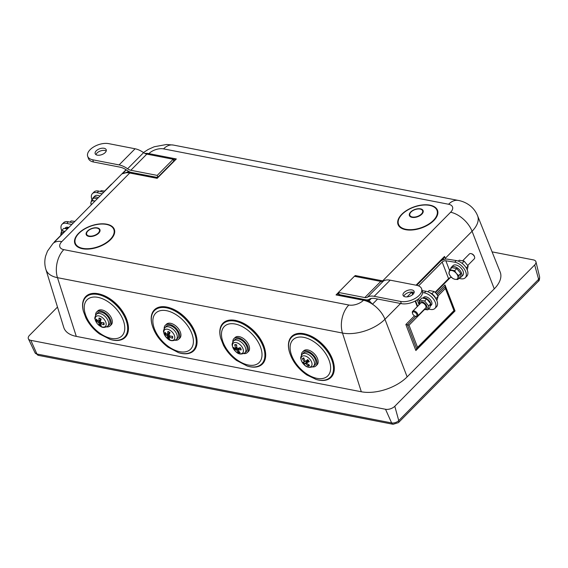 <?xml version="1.0" encoding="UTF-8"?>
<svg xmlns="http://www.w3.org/2000/svg" width="568" height="568" viewBox="0 0 568 568"><rect width="100%" height="100%" fill="white"/><g stroke="black" fill="none" stroke-linecap="round" stroke-linejoin="round"><path stroke-width="0.85" d="M494.259 288.871A34.094 18.19 -19.5 0 0 500.181 272.051L477.553 215.662A31.588 16.855 -19.5 0 1 472.065 231.254L494.259 288.871L407.142 376.882L384.955 319.266L400.568 303.489M127.104 172.466A2.762 1.221 88.6 0 0 127.743 171.919L122.404 173.78L126.991 172.473L130.448 172.771A1.377 0.866 101 0 0 130.377 172.757A1.377 0.866 101 0 0 129.724 173.006L61.791 241.641A20.704 11.758 -135.3 0 0 52.923 243.587L126.039 169.711M130.448 172.771L155.653 177.663L126.991 172.473M174.206 160.659L158.131 176.904L155.653 177.663L157.173 178.338L176.35 158.962L173.524 159.473A2.762 1.001 -142.2 0 1 174.042 160.829M157.592 177.322A2.741 1.555 44.7 0 1 156.796 177.351L131.144 172.374A9.663 5.488 44.7 0 1 127.083 170.407A15.414 8.754 -135.3 0 0 119.876 167.12L93.486 161.994A13.802 7.363 -19.5 0 1 88.466 158.529L87.685 156.328A13.802 7.363 -19.5 0 0 92.705 159.793L93.486 161.994M348.837 305.016L63.815 249.636A20.704 12.979 101 0 0 57.474 277.674L342.497 333.047A20.704 12.979 -79 0 1 348.837 305.016A10.898 5.815 160.5 0 0 363.484 300.259A1.377 0.866 -79 0 1 364.138 300.003A1.377 0.866 -79 0 1 364.209 300.025L367.617 301.061L372.473 304.2L369.115 300.649L371.287 298.456M356.896 276.772L355.22 275.544L354.837 276.375M367.617 301.061A2.762 2.102 118.3 0 0 369.115 300.649L367.141 299.89M339.025 295.126A2.762 0.824 105.3 0 1 338.741 293.642L336.036 294.927L364.067 299.996M400.582 301.445L401.363 303.646L374.972 298.512A15.414 8.754 44.7 0 0 369.2 299.286A9.663 5.488 -135.3 0 1 366.026 299.84L340.381 294.856A2.741 1.555 44.7 0 1 339.046 294.231L338.414 292.435L364.805 297.561A6.901 3.919 -135.3 0 0 367.389 297.22A18.176 10.316 44.7 0 1 374.191 296.311L400.582 301.445A13.802 7.363 -19.5 0 0 415.549 298.186A13.802 7.363 -19.5 0 0 421.584 288.757A13.802 7.363 -19.5 0 0 416.564 285.292L390.173 280.166A18.176 10.316 44.7 0 0 383.372 281.075A6.901 3.919 -135.3 0 1 380.787 281.416L354.396 276.289L338.414 292.435M454.485 310.817L455.032 310.966L445.014 284.959L436.409 293.642M414.434 315.851L405.85 324.52L407.433 324.861L416.713 348.958L415.868 350.534L455.032 310.966M437.928 295.992L445.404 288.438L445.014 284.959M416.713 348.958L417.551 347.382L409.017 325.208L424.523 309.532M445.404 288.438L453.946 310.618L454.514 310.788L417.019 348.653M415.826 316.376L407.433 324.861L409.017 325.208M407.114 296.872L411.729 292.215A20.704 11.758 -135.3 0 0 411.651 292.03L412.652 294.622M416.039 285.193L444.488 256.445L445.291 258.298L472.065 231.254A20.704 11.758 44.7 0 0 450.601 212.247L382.669 280.876L355.22 275.544L354.475 276.304M416.131 285.207L444.588 256.459L443.899 257.9L416.749 285.328M443.7 259.583L443.288 258.518M173.829 161.042L173.197 159.253L146.807 154.12A6.901 3.919 44.7 0 1 143.583 152.65A18.176 10.316 -135.3 0 0 135.085 148.773L108.694 143.64A13.802 7.363 -19.5 0 0 93.727 146.899A13.802 7.363 -19.5 0 0 87.685 156.328M173.197 159.253L157.215 175.398L130.825 170.272A6.901 3.919 44.7 0 1 127.594 168.795A18.176 10.316 -135.3 0 0 119.095 164.919L92.705 159.793M105.186 152.586A5.865 3.131 160.5 0 1 99.414 155.206A5.865 3.131 160.5 0 1 95.168 153.672A5.865 3.131 160.5 0 1 99.656 148.766A5.865 3.131 160.5 0 1 106.23 149.76A5.865 3.131 160.5 0 1 105.186 152.586M106.216 151.003A5.865 3.131 -19.5 0 0 100.437 150.967A5.865 3.131 -19.5 0 0 95.957 154.631M157.215 175.398L157.84 177.159M404.089 292.499A5.865 3.131 160.5 0 1 409.862 289.879A5.865 3.131 160.5 0 1 414.107 291.412A5.865 3.131 160.5 0 1 409.62 296.319A5.865 3.131 160.5 0 1 403.046 295.325A5.865 3.131 160.5 0 1 404.089 292.499M401.363 303.646A13.802 7.363 -19.5 0 0 416.33 300.387A13.802 7.363 -19.5 0 0 422.365 290.958L421.584 288.757M414.093 292.648A5.865 3.131 -19.5 0 0 404.87 294.7A5.865 3.131 -19.5 0 0 403.834 296.283M103.745 192.24L98.711 191.096A10.352 5.879 44.7 0 0 94.004 192.005L92.406 193.624A10.352 5.879 44.7 0 1 97.114 192.708L102.141 193.851M92.016 199.815A10.352 5.879 44.7 0 1 92.406 193.624M61.088 235.067L60.762 234.435L61.642 230.501A10.352 5.879 44.7 0 1 62.033 224.303L63.63 222.691A10.352 5.879 44.7 0 1 68.345 221.776L73.371 222.926M71.774 224.537L66.747 223.394A10.352 5.879 44.7 0 0 62.033 224.303M64.851 228.421L65.512 227.754A5.453 3.096 44.7 0 1 67.556 227.193L67.848 228.009M67.691 228.655A5.453 3.096 44.7 0 0 67.599 228.62L68.153 227.306A5.453 3.096 44.7 0 1 68.813 227.527M92.556 199.269A6.901 3.919 44.7 0 1 93.258 197.664L94.856 196.052A6.901 3.919 44.7 0 1 99.869 196.152M93.258 197.664A6.901 3.919 44.7 0 1 98.271 197.77M69.921 222.138L71.099 220.945L74.87 221.406M55.117 241.364A3.451 1.96 -135.3 0 0 54.542 241.684A3.451 1.96 -135.3 0 0 54.23 242.266M63.197 233.199A3.451 1.96 -135.3 0 0 62.622 233.519L54.542 241.684M94.821 201.249A5.524 3.138 -135.3 0 0 93.805 200.944A5.524 3.138 -135.3 0 0 90.93 202.435A5.524 3.138 -135.3 0 0 91.263 204.842M97.313 198.736L93.763 198.047L91.654 200.184L94.977 201.093M91.192 204.913L90.93 202.435L91.654 200.184M104.689 191.018L111.3 184.337A3.451 1.96 44.7 0 1 111.882 184.018M65.121 228.435A5.453 3.096 44.7 0 1 66.974 228.428L67.556 227.193M67.478 228.876L63.715 228.414L61.642 230.501L64.965 231.417M64.099 232.291A4.693 2.662 -135.3 0 0 61.351 234.804M104.888 191.082L101.118 190.621L100.295 191.451M458.852 278.426L461.088 278.789A10.352 5.879 -135.3 0 0 465.249 277.766A10.352 5.879 -135.3 0 0 464.219 268.934A10.352 5.879 -135.3 0 0 454.698 262.182L445.844 260.769A2.762 1.413 -21.1 0 0 442.167 262.047L418.566 285.889M451.475 277.354A2.762 1.413 -21.1 0 0 448.557 278.654L435.088 292.264M422.585 292.591L424.324 292.868A10.352 5.879 -135.3 0 1 433.845 299.62A10.352 5.879 -135.3 0 1 434.882 308.452L436.48 306.834A10.352 5.879 -135.3 0 0 435.443 298.001A10.352 5.879 -135.3 0 0 425.922 291.249L422.258 290.667M434.882 308.452A10.352 5.879 -135.3 0 1 430.721 309.468L428.485 309.113M440.527 261.308A5.524 2.826 158.9 0 1 447.442 259.15L456.296 260.57A10.352 5.879 -135.3 0 1 465.817 267.322A10.352 5.879 -135.3 0 1 466.846 276.154L465.249 277.766M450.687 268.856A6.901 3.919 44.7 0 1 451.39 267.244L452.987 265.632A6.901 3.919 44.7 0 1 460.648 267.698A6.901 3.919 44.7 0 1 462.799 275.338L461.202 276.957A6.901 3.919 44.7 0 1 459.597 277.674M422.99 298.001L423.65 297.334A5.453 3.096 44.7 0 1 429.699 298.967A5.453 3.096 44.7 0 1 431.396 305.002L430.445 305.967M435.912 298.732A6.901 3.919 -135.3 0 0 429.87 292.754M451.39 267.244A6.901 3.919 44.7 0 1 459.05 269.317A6.901 3.919 44.7 0 1 461.202 276.957M458.099 270.19A4.622 2.627 44.7 0 1 459.221 271.561M455.06 279.328A5.524 3.138 -135.3 0 0 457.936 277.837A5.524 3.138 -135.3 0 0 456.374 273.435A5.524 3.138 -135.3 0 0 451.936 270.524A5.524 3.138 -135.3 0 0 449.061 272.015A5.524 3.138 -135.3 0 0 450.623 276.417A5.524 3.138 -135.3 0 0 455.06 279.328L452.902 278.569L450.623 276.417L448.905 273.691L449.785 269.764L454.663 270.709L456.374 273.435L458.66 275.586L457.78 279.513L455.06 279.328M457.78 279.513L459.895 277.383L460.769 273.449L456.779 268.579L451.901 267.627L449.785 269.764M460.769 273.449L458.66 275.586M456.779 268.579L454.663 270.709M474.614 257.148L474.472 256.594A2.776 1.576 -135.3 0 0 474.401 256.367A2.776 1.576 -135.3 0 0 471.617 253.768L471.064 253.633A3.451 1.96 44.7 0 1 474.529 256.864A3.451 1.96 44.7 0 1 474.614 257.148A3.451 1.96 44.7 0 1 474.344 258.774L467.791 265.391M462.821 260.606L469.438 253.917A3.451 1.96 44.7 0 1 471.064 253.633M435.933 298.768L438.105 296.347L436.394 293.62L434.108 291.476L429.238 290.525L427.952 291.817M432.667 294.423L432 293.606L434.108 291.476M435.997 298.484L435.557 297.944M436.87 300.642L438.105 296.347M432 293.606L431.346 293.478M412.616 313.678A2.776 1.576 44.7 0 1 412.545 313.451A2.776 1.576 44.7 0 1 414.143 311.924A2.776 1.576 44.7 0 1 416.905 314.658A2.776 1.576 44.7 0 1 415.4 316.269A2.776 1.576 44.7 0 1 412.616 313.678M415.4 316.269L415.954 316.411A3.451 1.96 -135.3 0 0 417.579 316.12A3.451 1.96 -135.3 0 0 417.764 314.203A3.451 1.96 -135.3 0 0 415.35 311.413A3.451 1.96 -135.3 0 0 412.673 311.264A3.451 1.96 -135.3 0 0 412.404 312.897L412.545 313.451M417.579 316.12L425.659 307.955A3.451 1.96 -135.3 0 0 425.844 306.046A3.451 1.96 -135.3 0 0 423.43 303.248A3.451 1.96 -135.3 0 0 420.753 303.099L412.673 311.264M467.244 269.956L468.124 266.023L466.221 267.947M468.124 266.023L464.127 261.152L462.103 263.346M464.127 261.152L459.249 260.201L458.326 261.138M419.22 304.654L418.893 304.015L419.773 300.089L421.846 297.994L426.724 298.938L424.651 301.033L428.648 305.911L427.768 309.837L424.197 309.439M427.768 309.837L429.841 307.742L430.714 303.816L426.724 298.938M428.648 305.911L430.714 303.816M419.773 300.089L424.651 301.033M424.388 309.24A4.693 2.662 -135.3 0 0 426.88 306.471A4.693 2.662 -135.3 0 0 422.223 301.871A4.693 2.662 -135.3 0 0 419.482 304.384M430.452 305.925A5.453 3.096 -135.3 0 0 428.925 300.458A5.453 3.096 -135.3 0 0 423.252 298.015M76.297 336.391L57.474 277.674A31.588 16.855 -19.5 0 1 45.873 269.381L63.772 327.445A34.094 18.19 -19.5 0 0 76.297 336.391L361.319 391.764A34.094 18.19 -19.5 0 0 407.142 376.882M57.489 307.068L29.55 335.29A6.901 3.685 -19.5 0 0 28.4 338.812A6.901 3.685 -19.5 0 0 30.828 340.353L385.53 409.272A6.901 3.685 -19.5 0 0 394.803 406.262L534.673 264.951A6.901 3.685 -19.5 0 0 535.958 261.82A6.901 3.685 -19.5 0 0 533.387 259.888L492.08 251.865M315.879 379.346A28.386 16.635 -133.4 0 0 316.092 379.41A28.386 16.635 -133.4 0 0 333.579 362.867A28.386 16.635 -133.4 0 0 306.642 334.396A28.386 16.635 -133.4 0 0 288.8 341.865A28.386 16.635 -133.4 0 0 289.155 350.939A28.386 16.635 -133.4 0 0 289.211 351.159M333.579 362.867L333.43 362.27A27.605 16.181 -133.4 0 0 307.231 334.58L306.642 334.396M301.423 355.334A9.663 5.666 46.6 0 1 302.588 351.911L303.724 350.832A9.663 5.666 46.6 0 1 315.517 355.178A9.663 5.666 46.6 0 1 317.008 364.869L315.865 365.948A9.663 5.666 46.6 0 1 312.379 366.921M302.588 351.911A9.663 5.666 46.6 0 1 314.381 356.25A9.663 5.666 46.6 0 1 315.865 365.948M303.447 352.998A8.279 4.856 46.6 0 1 312.755 355.589A8.279 4.856 46.6 0 1 314.828 365.025L313.451 366.218A8.2 4.807 -133.4 0 0 311.399 356.874A8.2 4.807 -133.4 0 0 302.176 354.304L303.447 352.998M304.107 358.791L302.432 358.706A13.788 11.836 45.4 0 0 304.221 361.56L304.27 362.143A13.788 2.655 151.1 0 1 302.744 362.306A4.871 2.854 -133.4 0 0 304.377 364.365L306.393 362.143A3.11 1.825 46.6 0 1 305.818 361.525A3.11 1.825 46.6 0 1 305.69 361.362M306.393 362.143L307.48 360.992L308.566 361.461M304.377 364.365A13.788 0.589 -47.8 0 0 305.343 363.499L305.967 363.761A13.788 11.317 78.3 0 0 308.218 366.005A4.871 2.854 -133.4 0 0 309.596 365.231A13.788 10.423 -134.3 0 1 306.876 363.257L306.826 362.668A13.788 4.061 -37.1 0 0 309.283 361.631A4.871 2.854 -133.4 0 0 307.65 359.572L307.65 359.572A13.788 0.824 140.3 0 0 305.754 361.319L305.13 361.049A13.788 9.912 -107.8 0 1 303.809 357.932A4.871 2.854 -133.4 0 0 302.432 358.706M306.876 363.257L306.826 362.668L308.438 360.808M308.218 366.005L308.36 364.429M305.733 361.333L307.629 359.892L305.754 361.319L305.13 361.049M305.002 360.815L304.27 362.143M310.746 366.758A6.802 3.99 46.6 0 1 301.367 360.538A6.802 3.99 46.6 0 1 307.529 357.102A6.802 3.99 46.6 0 1 310.746 366.758M247.257 366.012A28.386 16.635 -133.4 0 0 247.478 366.083A28.386 16.635 -133.4 0 0 264.958 349.54A28.386 16.635 -133.4 0 0 238.02 321.062A28.386 16.635 -133.4 0 0 220.54 337.605A28.386 16.635 -133.4 0 0 220.597 337.825M264.958 349.54L264.809 348.937A27.605 16.181 -133.4 0 0 238.61 321.247L238.02 321.062M232.809 342.007A9.663 5.666 46.6 0 1 233.966 338.578L235.109 337.506A9.663 5.666 46.6 0 1 238.219 336.504A9.663 5.666 46.6 0 1 247.499 342.667A9.663 5.666 46.6 0 1 248.386 351.542L247.25 352.614A9.663 5.666 46.6 0 1 243.764 353.587M233.966 338.578A9.663 5.666 46.6 0 1 237.076 337.577A9.663 5.666 46.6 0 1 246.363 343.746A9.663 5.666 46.6 0 1 247.25 352.614M234.832 339.664A8.279 4.856 46.6 0 1 244.133 342.263A8.279 4.856 46.6 0 1 246.214 351.691L244.836 352.891A8.2 4.807 -133.4 0 0 245.149 347.005A8.2 4.807 -133.4 0 0 239.426 340.97A8.2 4.807 -133.4 0 0 233.562 340.977L234.832 339.664M234.549 349.647L237.019 347.914A13.788 7.902 -83 0 1 236.565 344.769A4.871 2.854 -133.4 0 0 234.676 344.719A13.788 11.083 83.9 0 0 235.777 347.886L235.592 348.326A13.788 6.354 166.4 0 1 233.547 347.453A4.871 2.854 -133.4 0 0 234.549 349.647A13.788 4.736 -34.8 0 0 236.245 349.774L236.849 350.236A13.788 9.308 105.5 0 0 238.226 352.508L238.659 351.017M237.005 347.921A3.11 1.825 46.6 0 1 236.764 347.545M234.676 344.719L235.826 345.017M238.226 352.508A4.871 2.854 -133.4 0 0 240.115 352.558A13.788 9.67 -103 0 1 238.091 350.271L238.276 349.824A13.788 7.767 -22.1 0 0 241.244 349.824A4.871 2.854 -133.4 0 0 240.243 347.623A13.788 3.323 153.5 0 1 237.616 348.383L237.019 347.914M241.244 349.824L240.867 349.547L241.244 349.824M236.821 346.963L235.592 348.326M238.091 350.271L240.072 347.829M242.792 348.262A6.802 3.99 46.6 0 1 237.729 352.962A6.802 3.99 46.6 0 1 233.27 343.178A6.802 3.99 46.6 0 1 242.792 348.262M178.643 352.678A28.386 16.635 -133.4 0 0 178.856 352.749A28.386 16.635 -133.4 0 0 184.614 353.8A28.386 16.635 -133.4 0 0 196.343 336.206A28.386 16.635 -133.4 0 0 169.406 307.735A28.386 16.635 -133.4 0 0 151.919 324.278A28.386 16.635 -133.4 0 0 151.976 324.498M196.343 336.206L196.194 335.61A27.605 16.181 -133.4 0 0 169.995 307.92L169.406 307.735M164.188 328.673A9.663 5.666 46.6 0 1 164.195 327.906A9.663 5.666 46.6 0 1 165.352 325.244L166.488 324.172A9.663 5.666 46.6 0 1 177.244 327.296A9.663 5.666 46.6 0 1 179.772 338.209L178.636 339.281A9.663 5.666 46.6 0 1 175.15 340.253M165.352 325.244A9.663 5.666 46.6 0 1 176.108 328.375A9.663 5.666 46.6 0 1 178.636 339.281M178.679 335.894A8.279 4.856 46.6 0 1 177.592 338.365L176.215 339.558A8.2 4.807 -133.4 0 0 177.294 337.115A8.2 4.807 -133.4 0 0 170.975 327.729A8.2 4.807 -133.4 0 0 164.947 327.644L166.211 326.337A8.279 4.856 46.6 0 1 173.893 327.459A8.279 4.856 46.6 0 1 178.679 335.894M169.825 335.986A3.11 1.825 46.6 0 1 169.484 335.752L169.072 335.127A13.788 3.11 -59.6 0 1 170.024 332.578A4.871 2.854 -133.4 0 0 167.887 331.414A13.788 7.59 116.2 0 0 167.666 334.36L167.205 334.509A13.788 9.755 -162.3 0 1 165.039 332.315A4.871 2.854 -133.4 0 0 164.94 334.183A13.788 9.45 -11.2 0 0 167.134 335.738L167.56 336.363A13.788 4.523 128.7 0 0 167.539 338.031L169.42 335.702M169.37 333.217L169.747 333.246M164.94 334.183L166.459 333.856M169.754 332.692L167.205 334.509M168.128 331.804L167.887 331.414L168.128 331.804A4.182 2.45 46.6 0 1 169.946 332.763M167.539 338.031A4.871 2.854 -133.4 0 0 169.669 339.195A13.788 6.177 -72.3 0 1 168.966 337.129L169.427 336.98A13.788 11.161 11 0 0 172.516 338.294A4.871 2.854 -133.4 0 0 172.615 336.426A13.788 8.044 177.3 0 1 169.491 335.752M172.516 338.294L172.31 337.023M168.966 337.129L170.393 336M169.569 330.001A6.802 3.99 46.6 0 1 173.943 339.785A6.802 3.99 46.6 0 1 164.422 334.616A6.802 3.99 46.6 0 1 169.569 330.001M110.022 339.344A28.386 16.635 -133.4 0 0 110.242 339.416A28.386 16.635 -133.4 0 0 127.729 322.873A28.386 16.635 -133.4 0 0 100.792 294.401A28.386 16.635 -133.4 0 0 93.706 293.344A28.386 16.635 -133.4 0 0 83.304 310.944A28.386 16.635 -133.4 0 0 83.361 311.165M127.729 322.873L127.573 322.276A27.605 16.181 -133.4 0 0 101.381 294.586L100.792 294.401M95.573 315.339A9.663 5.666 46.6 0 1 96.737 311.917L97.873 310.838A9.663 5.666 46.6 0 1 106.642 312.187A9.663 5.666 46.6 0 1 112.322 321.765A9.663 5.666 46.6 0 1 111.151 324.875L110.014 325.954A9.663 5.666 46.6 0 1 106.528 326.919M96.737 311.917A9.663 5.666 46.6 0 1 105.506 313.266A9.663 5.666 46.6 0 1 111.186 322.837A9.663 5.666 46.6 0 1 110.014 325.954M97.597 313.003A8.279 4.856 46.6 0 1 106.898 315.595A8.279 4.856 46.6 0 1 108.978 325.031L107.6 326.224A8.2 4.807 -133.4 0 0 105.541 316.88A8.2 4.807 -133.4 0 0 96.326 314.31L97.597 313.003M101.239 322.674A3.11 1.825 46.6 0 1 100.962 322.489L99.166 324.896A4.871 2.854 -133.4 0 0 101.303 325.925A13.788 6.745 -75.3 0 1 100.422 323.788L100.856 323.604A13.788 10.884 5.6 0 0 103.972 324.775L103.681 323.852M103.972 324.775A4.871 2.854 -133.4 0 0 103.93 322.837A13.788 7.569 173.7 0 1 100.827 322.333L100.38 321.715A13.788 3.791 -62 0 1 101.154 319.053A4.871 2.854 -133.4 0 0 99.017 318.023A13.788 8.151 113.2 0 0 98.974 321.034L98.541 321.218A13.788 9.478 -167.1 0 1 96.347 319.173A4.871 2.854 -133.4 0 0 96.39 321.112A13.788 8.982 -14.8 0 0 98.562 322.496L99.017 323.114A13.788 5.204 126.3 0 0 99.166 324.896M100.422 323.788L101.878 322.56M96.39 321.112L97.909 320.714M101.054 319.344L98.541 321.218M99.293 318.421L99.017 318.023L99.293 318.421A4.182 2.45 46.6 0 1 101.09 319.251M100.806 326.458A6.802 3.99 46.6 0 1 95.878 316.674A6.802 3.99 46.6 0 1 105.407 321.282A6.802 3.99 46.6 0 1 100.806 326.458M338.436 292.506L336.036 294.927L363.484 300.259A20.704 11.758 44.7 0 1 372.473 304.2A20.704 11.758 44.7 0 1 384.955 319.266A31.588 16.855 -19.5 0 1 342.497 333.047L361.319 391.764M126.281 169.867L122.404 173.78A20.704 11.758 44.7 0 1 129.724 173.006L157.173 178.338L176.35 158.962L148.908 153.63A10.898 5.815 160.5 0 1 163.548 148.873L448.578 204.253A10.898 5.815 160.5 0 1 450.601 212.247M448.578 204.253A20.704 12.979 -79 0 1 458.369 200.433C462.615 201.235 466.456 202.946 469.913 205.573C473.35 208.25 475.892 211.615 477.553 215.662M163.548 148.873A20.704 12.979 -79 0 1 173.346 145.06L458.369 200.433M148.475 154.446A1.377 0.866 101 0 1 148.908 153.63A20.704 11.758 -135.3 0 0 144.833 153.417M63.815 249.636A10.898 5.815 160.5 0 1 61.791 241.641M130.036 172.019L127.743 171.919L128.403 171.252M156.796 177.351A2.762 1.732 -79 0 1 155.944 177.706M130.782 172.835A2.762 1.732 101 0 0 131.705 172.48M372.473 304.2L377.599 299.024M383.414 281.039A20.704 11.758 -135.3 0 0 382.669 280.876A1.377 0.866 -79 0 0 382.307 281.465M173.432 159.899A2.762 1.732 -79 0 0 173.524 159.473L173.261 159.423M339.451 295.211A2.762 1.732 101 0 0 340.381 294.856M411.047 212.013A6.773 3.614 160.5 0 1 422.209 210.096A6.773 3.614 160.5 0 1 415.421 216.955A6.773 3.614 160.5 0 1 411.047 212.013M410.685 212.02A7.285 3.891 -19.5 0 0 415.385 217.338A7.285 3.891 -19.5 0 0 422.698 209.954A7.285 3.891 -19.5 0 0 410.685 212.02M402.116 214.306A20.455 10.913 160.5 0 1 435.841 208.499A20.455 10.913 160.5 0 1 415.322 229.224A20.455 10.913 160.5 0 1 402.116 214.306M401.746 214.306A20.973 11.19 -19.5 0 0 415.286 229.607A20.973 11.19 -19.5 0 0 436.323 208.357A20.973 11.19 -19.5 0 0 401.746 214.306M87.87 231.055A6.773 3.614 160.5 0 1 99.031 229.138A6.773 3.614 160.5 0 1 92.243 235.997A6.773 3.614 160.5 0 1 87.87 231.055M87.5 231.062A7.285 3.891 -19.5 0 0 92.208 236.38A7.285 3.891 -19.5 0 0 99.514 228.989A7.285 3.891 -19.5 0 0 87.5 231.062M78.561 233.349A20.973 11.19 -19.5 0 0 92.108 248.649A20.973 11.19 -19.5 0 0 113.138 227.399A20.973 11.19 -19.5 0 0 78.561 233.349M78.931 233.349A20.455 10.913 160.5 0 1 112.656 227.541A20.455 10.913 160.5 0 1 92.144 248.266A20.455 10.913 160.5 0 1 78.931 233.349M445.617 259.143L445.291 258.298M435.45 292.598L450.282 277.617M415.13 301.061L417.274 306.621M405.85 324.52L415.868 350.534M453.946 310.618L417.551 347.382M445.213 286.698L437.225 294.764M135.085 148.773L119.095 164.919M143.583 152.65L127.594 168.795M146.807 154.12L130.825 170.272M364.514 300.081A2.762 1.732 101 0 0 365.465 299.726M374.191 296.311L390.173 280.166M367.389 297.22L383.372 281.075M364.805 297.561L380.787 281.416M97.114 192.708L98.711 191.096M68.345 221.776L66.747 223.394M425.922 291.249L424.324 292.868M418.375 298.981L419.305 301.402M442.167 262.047L448.557 278.654M449.551 270.389L445.844 260.769M454.698 262.182L456.296 260.57M35.06 352.827L38.425 355.376L393.12 424.289L398.431 422.627L538.301 281.323C539.202 280.961 539.635 279.484 539.6 276.9A5.297 2.826 160.5 0 1 538.613 279.307L398.75 420.611A5.297 2.826 160.5 0 1 391.622 422.926L36.927 354.013A5.297 2.826 160.5 0 1 35.06 352.827L28.4 338.812M534.673 264.951L538.613 279.307A4.139 2.35 -135.3 0 1 538.301 281.323M394.803 406.262L398.75 420.611A4.139 2.35 -135.3 0 1 398.431 422.627M385.53 409.272L391.622 422.926A4.139 2.599 -79 0 0 393.12 424.289M30.828 340.353L36.927 354.013A4.139 2.599 -79 0 0 38.425 355.376M306.699 373.893A25.084 14.697 -133.4 0 0 329.468 361.34A25.084 14.697 -133.4 0 0 294.927 338.322A25.084 14.697 -133.4 0 0 306.699 373.893M315.659 379.275A27.811 16.302 -133.4 0 0 333.451 366.9A27.811 16.302 -133.4 0 0 312.201 337.669A27.811 16.302 -133.4 0 0 288.913 342.483A27.811 16.302 -133.4 0 0 289.268 351.379C292.002 360.822 297.852 368.682 306.826 374.958L316.092 379.41M305.967 363.761L306.734 363.08M305.343 363.499L307.48 360.992M312.961 366.559A8.2 4.807 -133.4 0 0 313.451 366.218L312.663 366.772C308.871 368 304.839 367.631 301.189 360.24C301.146 358.309 299.627 358.529 302.176 354.304M309.027 364.876A4.182 2.45 46.6 0 1 308.026 365.288M304.81 363.91A4.182 2.45 46.6 0 1 303.461 362.277M303.078 359.047A4.182 2.45 46.6 0 1 303.972 358.408M307.536 359.721A4.182 2.45 46.6 0 1 308.999 361.575M258.894 362.824A25.084 14.697 -133.4 0 0 242.543 326.749A25.084 14.697 -133.4 0 0 223.806 343.995A25.084 14.697 -133.4 0 0 258.894 362.824M261.429 364.187A27.811 16.302 -133.4 0 0 245.873 325.698A27.811 16.302 -133.4 0 0 220.647 338.045L223.494 345.344C226.653 351.272 231.006 356.313 236.551 360.46L247.044 365.948A27.811 16.302 -133.4 0 0 261.429 364.187M236.849 350.236L239.497 348.042M236.245 349.774L237.459 348.376M240.051 347.694A4.182 2.45 46.6 0 1 240.867 349.547M239.483 351.947A4.182 2.45 46.6 0 1 238.226 351.798M235.138 349.398A4.182 2.45 46.6 0 1 234.357 347.879M235.188 345.131A4.182 2.45 46.6 0 1 235.514 345.046A4.182 2.45 46.6 0 1 236.586 345.096M191.167 331.925A25.084 14.697 -133.4 0 0 156.086 312.791A25.084 14.697 -133.4 0 0 172.132 348.851A25.084 14.697 -133.4 0 0 191.167 331.925M193.794 331.378A27.811 16.302 -133.4 0 0 165.785 307.7A27.811 16.302 -133.4 0 0 152.032 324.711C154.503 333.437 159.807 340.906 167.929 347.126L178.43 352.614A27.811 16.302 -133.4 0 0 184.067 353.644A27.811 16.302 -133.4 0 0 193.794 331.378M167.134 335.738L169.484 333.217M167.56 336.363L169.058 335.205M172.281 336.384A4.182 2.45 46.6 0 1 172.26 337.385A4.182 2.45 46.6 0 1 172.132 337.754M169.307 338.358A4.182 2.45 46.6 0 1 167.83 337.463M165.657 334.24A4.182 2.45 46.6 0 1 165.6 332.983M87.124 318.499A25.084 14.697 -133.4 0 0 122.241 335.574A25.084 14.697 -133.4 0 0 104.171 299.506A25.084 14.697 -133.4 0 0 87.124 318.499M109.809 339.281A27.811 16.302 -133.4 0 0 126.11 320.359A27.811 16.302 -133.4 0 0 93.606 294.139A27.811 16.302 -133.4 0 0 83.418 311.385L85.945 318.073C89.155 324.328 93.677 329.618 99.521 333.949L110.242 339.416M99.017 323.114L100.429 322.013M98.562 322.496L100.834 320.032M100.884 325.095A4.182 2.45 46.6 0 1 99.421 324.3M97.1 321.126A4.182 2.45 46.6 0 1 96.958 319.834M103.617 322.809A4.182 2.45 46.6 0 1 103.646 324.051A4.182 2.45 46.6 0 1 103.582 324.264M143.456 152.565L148.142 149.498L154.233 146.757L166.651 144.478L173.346 145.06M45.873 269.381C44.538 264.929 44.467 260.471 45.646 255.998L47.478 251.134L52.923 243.587M365.749 300.394L338.862 295.09M416.869 348.823L454.514 310.788M454.514 310.781L445.333 286.946M417.636 306.251L415.549 300.834M413.021 294.281L412.169 292.051M419.12 304.753L417.224 299.819M539.6 276.9L535.958 261.82M289.268 351.379L289.155 350.939M306.727 362.739L308.41 360.765M307.473 359.757L308.992 361.667M247.044 365.948L247.478 366.083M220.647 338.045L220.54 337.605M235.763 348.305L236.913 347.431M238.042 349.895L239.874 347.751M233.562 340.977C231.013 345.195 232.525 344.982 232.575 346.906C236.487 354.29 240.143 355.206 244.836 352.891M239.952 347.651L240.867 349.647M235.514 345.046L236.785 345.174M178.43 352.614L178.856 352.749M152.032 324.711L151.919 324.278M167.581 334.58L169.91 332.812M168.994 336.959L169.917 335.88M164.947 327.644C162.398 331.861 163.911 331.648 163.96 333.572C167.872 340.956 171.529 341.872 176.215 339.558M168.029 331.804L169.974 332.862M172.218 336.178L172.26 337.385M83.418 311.385L83.304 310.944M100.451 323.604L101.416 322.468M98.889 321.275L100.934 319.72M107.6 326.224C104.91 327.715 102.709 327.842 100.99 326.607C98.463 325.4 96.574 323.277 95.339 320.245L95.033 318.989C94.444 318.471 94.877 316.916 96.326 314.31M99.201 318.421L101.132 319.358M103.539 322.624L103.646 324.051"/></g></svg>
